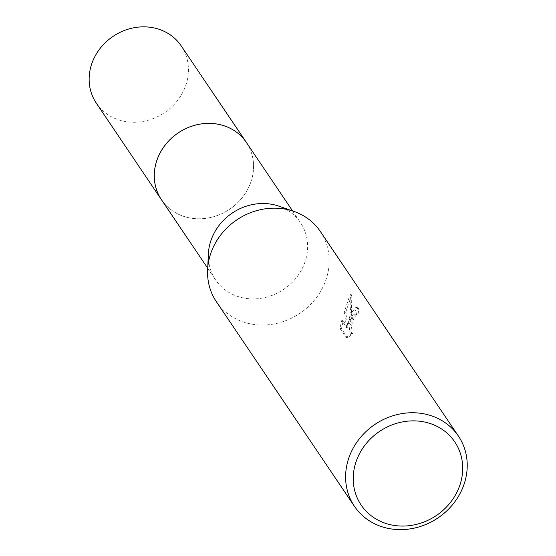 <?xml version="1.0" encoding="UTF-8"?>
<svg xmlns="http://www.w3.org/2000/svg" width="556" height="556" viewBox="0 0 556 556"><rect width="100%" height="100%" fill="white"/><g stroke="black" fill="none" stroke-linecap="round" stroke-linejoin="round"><path stroke-width="0.42" stroke-dasharray="2.78 2.08" d="M246.371 142.447A51.208 46.023 -34 0 1 251.354 180.603A51.208 46.023 -34 0 1 210.001 217.625A51.208 46.023 -34 0 1 161.476 199.729M246.815 143.114A51.215 46.03 -34 0 1 251.354 180.596A51.215 46.03 -34 0 1 210.432 217.535A51.215 46.03 -34 0 1 161.921 200.396M278.834 206.151A51.208 46.023 -34 0 1 300.428 222.567A51.208 46.023 -34 0 1 305.418 260.722A51.208 46.023 -34 0 1 264.065 297.745A51.208 46.023 -34 0 1 215.54 279.849A51.208 46.023 -34 0 1 208.403 253.682M320.367 231.511A62.731 56.385 -34 0 1 326.476 278.25A62.731 56.385 -34 0 1 275.818 323.613A62.731 56.385 -34 0 1 216.367 301.686M352.115 316.246L349.592 323.794L351.385 315.169L351.844 294.284L345.707 312.312L348.139 328.054L343.219 320.763L341.453 328.728L347.521 337.721L353.13 333.829L351.538 333.134L350.954 331.07L351.878 324.294L353.741 318.657L356.639 314.328L357.946 314.988A62.731 56.385 146 0 0 358.724 308.754L357.39 307.628L352.115 316.246M351.649 333.53L345.999 337.416L339.931 328.429L341.738 320.464L346.659 327.755L344.254 312.02L350.315 293.985C351.427 303.993 350.697 313.834 348.125 323.502L352.275 311.846L355.903 307.329L357.23 308.448A61.16 54.974 -34 0 1 356.479 314.696L355.18 314.036L352.872 317.045L349.641 327.686L349.474 330.771L350.058 332.835L351.044 333.53L353.13 333.829M356.479 314.696L357.946 314.988M339.931 328.429L341.453 328.735M345.999 337.422L347.521 337.721M357.23 308.448L358.724 308.754M348.125 323.502L349.592 323.794M341.738 320.464L343.219 320.763M346.659 327.755L348.139 328.054M344.254 312.02L345.707 312.312M350.315 293.978L351.844 294.284M247.003 143.385A51.221 46.037 -34 0 1 242.687 197.081A51.221 46.037 -34 0 1 189.262 217.848A51.221 46.037 -34 0 1 162.109 200.667M181.221 45.898A51.208 46.023 -34 0 1 177.913 100.038A51.208 46.023 -34 0 1 124.127 121.291A51.208 46.023 -34 0 1 96.327 103.18M207.687 268.214L215.54 279.849M357.084 314.3L355.625 314.008M357.39 307.621L355.903 307.322M352.525 333.822L351.044 333.53M292.581 210.932L300.428 222.567"/><path stroke-width="0.83" d="M207.687 268.214L161.476 199.729A51.208 46.023 -34 0 1 156.493 161.581A51.208 46.023 -34 0 1 197.839 124.551A51.208 46.023 -34 0 1 246.371 142.447A51.221 46.037 -34 0 1 247.003 143.385M161.921 200.396A51.215 46.03 -34 0 1 156.479 161.574A51.215 46.03 -34 0 1 198.27 124.447A51.215 46.03 -34 0 1 246.815 143.114M354.422 506.273L216.367 301.686A62.731 56.385 -34 0 1 207.617 269.625L208.403 253.682A51.208 46.023 -34 0 1 210.557 241.7A51.208 46.023 -34 0 1 278.834 206.151L293.915 211.398A62.731 56.385 -34 0 1 320.367 231.511L458.422 436.099A62.731 56.385 -34 0 1 464.531 482.837A62.731 56.385 -34 0 1 413.872 528.2A62.731 56.385 -34 0 1 354.422 506.273A62.731 56.385 -34 0 1 348.313 459.534A62.731 56.385 -34 0 1 398.972 414.171A62.731 56.385 -34 0 1 458.422 436.099M207.617 269.625A62.731 56.385 -34 0 1 210.258 254.947A62.731 56.385 -34 0 1 293.915 211.398M460.257 483.956A56.455 50.742 -34 0 1 391.806 525.01A56.455 50.742 -34 0 1 355.659 462.974A56.455 50.742 -34 0 1 424.11 421.921A56.455 50.742 -34 0 1 460.257 483.956M162.109 200.667A51.221 46.037 -34 0 1 161.455 199.729A51.221 46.037 -34 0 1 164.771 145.582A51.221 46.037 -34 0 1 218.571 124.322A51.221 46.037 -34 0 1 246.371 142.433L292.581 210.932M161.455 199.729L96.327 103.18A51.208 46.023 -34 0 1 99.642 49.053A51.208 46.023 -34 0 1 153.428 27.8A51.208 46.023 -34 0 1 181.221 45.898L246.371 142.433"/></g></svg>
